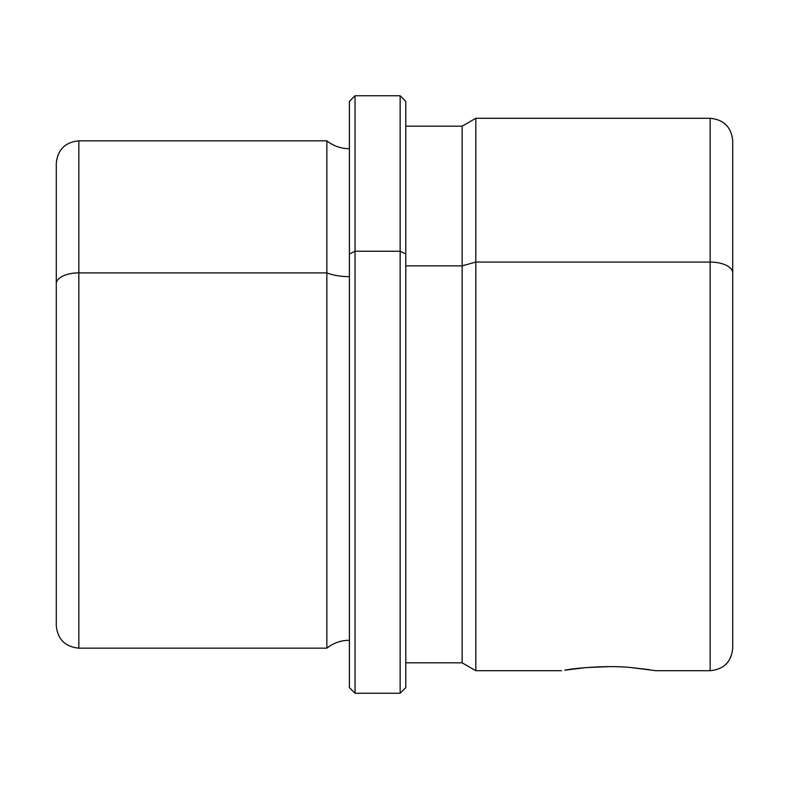 <?xml version="1.0" encoding="UTF-8"?>
<svg xmlns="http://www.w3.org/2000/svg" width="789" height="789" viewBox="0 0 789 789"><rect width="100%" height="100%" fill="white"/><g stroke="black" fill="none" stroke-linecap="round" stroke-linejoin="round"><path stroke-width="1.18" d="M608.704 666.646L586.069 667.583L564.697 670.177C573.82 668.253 607.579 665.009 631.338 667.583L649.702 669.713M349.409 253.969L349.409 101.386L355.04 95.745L400.141 95.745L405.773 101.386L405.773 253.969L400.141 251.267L405.773 253.969L405.773 687.614L400.141 693.255L400.141 95.745L400.141 251.267L355.04 251.267L400.141 251.267L400.141 693.255L355.04 693.255L355.04 95.745L355.04 251.267L349.409 253.969L355.04 251.267L355.04 693.255L349.409 687.614L349.409 253.969L349.409 640.264C340.996 640.343 333.481 642.976 326.853 648.163L326.853 272.886A36.156 17.338 180 0 0 349.409 276.673A36.156 17.338 0 0 1 326.853 272.886L326.853 648.163L78.831 648.163L78.831 272.886L326.853 272.886L326.853 140.837L326.853 272.886L78.831 272.886L78.831 648.163C65.142 646.822 57.627 639.307 56.285 625.608L56.285 283.695A22.546 10.809 0 0 1 78.831 272.886L78.831 140.837L78.831 272.886A22.546 10.809 180 0 0 56.285 283.695L56.285 505.305M56.285 283.695L56.285 163.392C57.627 149.693 65.142 142.178 78.831 140.837L326.853 140.837C333.481 146.024 340.996 148.657 349.409 148.736M561.492 670.709L475.806 670.709L462.147 662.819L405.773 662.819L405.773 126.181L462.147 126.181L462.147 662.819L462.147 265.863L405.773 265.863L462.147 265.863L475.806 262.076L475.806 670.709L475.806 262.076L462.147 265.863L462.147 126.181L475.806 118.291L475.806 262.076L475.806 118.291L710.169 118.291L710.169 262.076L475.806 262.076L710.169 262.076L710.169 118.291C723.858 119.632 731.373 127.147 732.715 140.837L732.715 272.886A22.546 10.809 180 0 0 710.169 262.076A22.546 10.809 0 0 1 732.715 272.886L732.715 648.163C731.373 661.853 723.858 669.368 710.169 670.709L710.169 262.076L710.169 670.709L655.915 670.709L631.338 667.583C607.579 665.009 573.82 668.253 564.697 670.177L586.069 667.583M732.715 569.244L732.715 272.886M349.409 687.614L349.409 101.386"/></g></svg>
